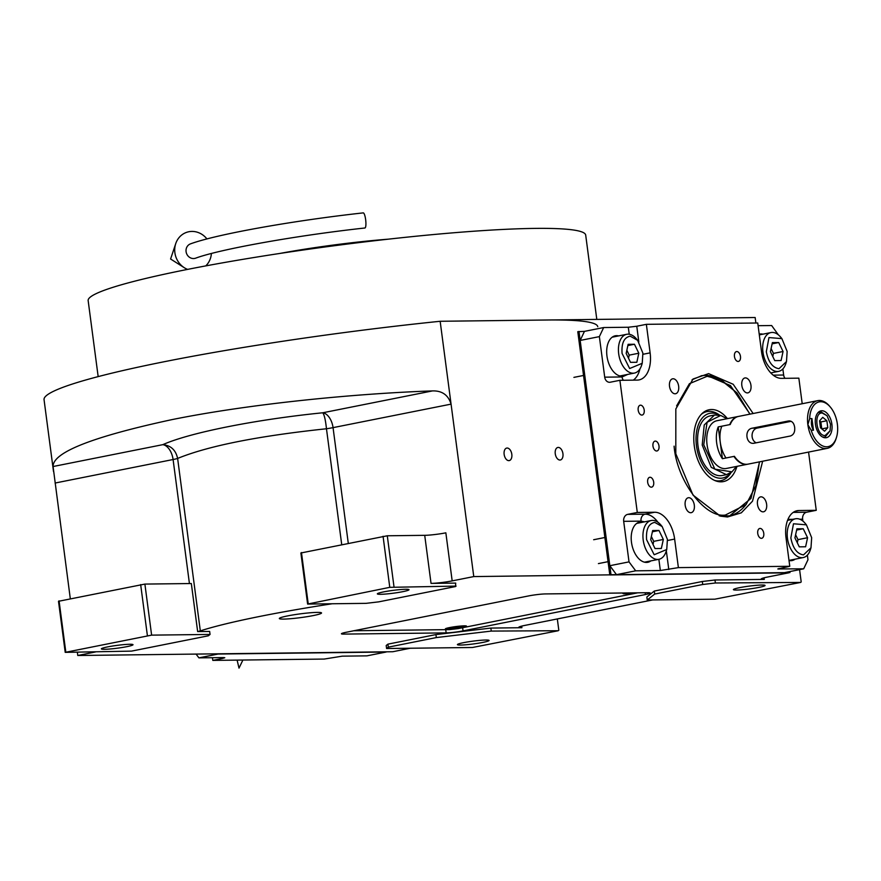 <?xml version="1.0" encoding="UTF-8"?>
<svg xmlns="http://www.w3.org/2000/svg" width="881" height="881" viewBox="0 0 881 881"><rect width="100%" height="100%" fill="white"/><g stroke="black" fill="none" stroke-linecap="round" stroke-linejoin="round"><path stroke-width="1.32" d="M283.627 619.09A21.287 1.894 172.5 0 0 307.293 616.645A21.287 1.894 172.5 0 0 321.543 612.967A21.287 1.894 172.5 0 0 317.226 612.394A21.287 1.894 172.5 0 0 293.571 614.839A21.287 1.894 172.5 0 0 279.321 618.517A21.287 1.894 172.5 0 0 283.627 619.09M410.315 648.229L392.772 651.731L77.781 655.497L95.324 651.995M386.594 648.515L386.197 645.509L387.915 644.143L435.919 634.584L436.315 637.58L388.312 647.15L386.594 648.515L472.414 647.491L558.235 630.73L491.257 631.082L436.315 637.58M521.684 626.116L521.893 627.701L490.86 628.076L435.919 634.584M521.893 627.701A15.208 1.355 -7.5 0 1 518.821 627.305A15.208 1.355 -7.5 0 1 524.768 625.422L652.7 599.928M702.708 584.499L702.311 581.493L654.308 591.052L646.852 596.988L647.249 599.994L714.81 599.19L800.631 582.429L715.383 582.991L702.708 584.499L654.704 594.058L647.249 599.994M702.311 581.493L714.987 579.995L764.29 579.401A15.208 1.355 -7.5 0 1 761.217 578.993A15.208 1.355 -7.5 0 1 767.164 577.121L788.759 572.815L609.806 574.952L577.782 331.674L584.455 331.366L603.661 327.545L599.366 336.619L580.172 340.44L584.455 331.366M456.094 586.096L389.776 587.341L307.612 604.058L366.044 603.353L378.72 601.855L455.521 586.548L455.697 583.09L431.04 583.387A15.208 1.355 -7.5 0 0 452.173 580.887L473.769 576.581L789.96 572.573L611.007 574.72L578.982 331.432M332.225 603.76A203.775 18.083 172.5 0 0 200.317 630.884A15.208 1.355 -7.5 0 1 197.652 631.578L191.331 583.53L144.891 584.081L151.62 635.135L65.216 652.358L131.533 651.114L208.323 635.807L210.052 634.441L151.62 635.135M210.052 634.441L209.656 631.435L197.652 631.578M528.578 595.93L346.189 632.283A12.169 1.079 172.5 0 0 341.432 633.78A12.169 1.079 172.5 0 0 343.887 634.1L446.149 632.888A12.169 1.079 172.5 0 0 463.054 630.884L645.443 594.532A12.169 1.079 172.5 0 0 650.2 593.034A12.169 1.079 172.5 0 0 647.733 592.704L545.482 593.926A12.169 1.079 172.5 0 0 528.578 595.93M77.781 655.497L77.352 652.215M70.293 598.606L53.069 466.523C52.739 452.405 92.45 436.756 172.191 419.576C250.567 403.74 355.748 393.532 432.483 390.911C442.097 390.635 448.297 395.04 451.072 404.126L473.769 576.581M755.876 323.019L755.149 317.512L440.159 321.279L451.072 404.126L333.051 427.637A15.208 9.03 78.7 0 0 322.754 412.782L432.483 390.911M388.312 647.15L387.915 644.143M490.86 628.076L491.257 631.082M558.818 630.278L557.321 618.936M654.308 591.052L654.704 594.058M715.383 582.991L714.987 579.995M801.203 581.967L799.585 569.633M507.148 448.033A6.387 3.788 -101.3 0 1 511.762 453.946A6.387 3.788 -101.3 0 1 509.218 460.598A6.387 3.788 -101.3 0 1 508.8 460.642A6.387 3.788 -101.3 0 1 504.196 454.728A6.387 3.788 -101.3 0 1 506.729 448.077A6.387 3.788 -101.3 0 1 507.148 448.033M558.268 447.416A6.387 3.788 -101.3 0 1 562.882 453.33A6.387 3.788 -101.3 0 1 560.349 459.992A6.387 3.788 -101.3 0 1 559.931 460.036A6.387 3.788 -101.3 0 1 555.316 454.122A6.387 3.788 -101.3 0 1 557.849 447.46A6.387 3.788 -101.3 0 1 558.268 447.416M431.04 583.387L424.719 535.329A15.208 1.355 172.5 0 0 445.852 532.829L452.173 580.887M424.719 535.329L387.288 535.78L394.005 586.834M307.612 604.058L300.884 552.993L387.288 535.78M55.085 483.041L173.094 459.519A15.208 1.355 172.5 0 0 177.621 458.428C208.379 445.896 258.001 436.018 326.466 428.761C325.552 420.083 324.318 414.753 322.754 412.782C255.611 419.543 189.701 432.681 162.798 444.663C170.815 445.434 175.76 450.026 177.621 458.428L200.317 630.884M65.216 652.358L58.498 601.294L144.891 584.081M53.51 471.544L44.05 399.677A308.163 27.344 -7.5 0 1 440.159 321.279M460.653 645.046A15.968 1.421 -7.5 0 1 457.415 644.617A15.968 1.421 -7.5 0 1 468.108 641.853A15.968 1.421 -7.5 0 1 485.849 640.024A15.968 1.421 -7.5 0 1 489.087 640.454A15.968 1.421 -7.5 0 1 478.394 643.218A15.968 1.421 -7.5 0 1 460.653 645.046M736.648 590.05A15.968 1.421 -7.5 0 1 733.41 589.62A15.968 1.421 -7.5 0 1 744.093 586.856A15.968 1.421 -7.5 0 1 761.845 585.028A15.968 1.421 -7.5 0 1 765.071 585.447A15.968 1.421 -7.5 0 1 754.389 588.211A15.968 1.421 -7.5 0 1 736.648 590.05M389.776 587.341L383.059 536.276M380.57 594.301A15.968 1.421 -7.5 0 1 377.343 593.871A15.968 1.421 -7.5 0 1 388.025 591.107A15.968 1.421 -7.5 0 1 405.767 589.279A15.968 1.421 -7.5 0 1 409.004 589.708A15.968 1.421 -7.5 0 1 398.322 592.473A15.968 1.421 -7.5 0 1 380.57 594.301M308.185 603.595L301.467 552.541M104.586 649.297A15.968 1.421 -7.5 0 1 101.348 648.879A15.968 1.421 -7.5 0 1 112.03 646.114A15.968 1.421 -7.5 0 1 129.782 644.275A15.968 1.421 -7.5 0 1 133.009 644.705A15.968 1.421 -7.5 0 1 122.327 647.469A15.968 1.421 -7.5 0 1 104.586 649.297M147.391 635.642L140.663 584.577M65.789 651.896L59.071 600.842M546.98 320.001A250.92 22.267 -7.5 0 1 597.759 326.708M98.165 376.616L88.155 300.608A250.92 22.267 -7.5 0 1 256.063 257.175A250.92 22.267 -7.5 0 1 534.921 228.399A250.92 22.267 -7.5 0 1 585.7 235.106L596.8 319.407M388.444 239.158A106.447 9.449 172.5 0 0 279.74 253.464M196.078 654.076L198.908 657.865L218.103 654.043L386.098 652.039L366.892 655.86L342.246 656.158L324.197 659.065L212.806 660.398L222.408 658.481L222.287 657.589M198.908 657.865L223.554 657.578L224.787 657.733L222.408 658.481M212.806 660.398L212.453 657.711M212.618 654.109L392.772 651.731L212.596 653.878M762.649 461.237L752.517 501.179L741.306 512.83L727.508 516.982L720.383 516.134L692.984 495.056L675.804 453.737L675.826 408.971L693.05 379.006L708.632 373.632L733.19 384.27L753.134 413.508M692.048 379.777L701.705 375.691L706.375 375.207L730.448 385.581L750.05 414.125M759.565 461.853L751.008 498.404L729.633 515.881L719.16 515.803M807.37 555.151L807.976 559.743L803.681 568.818L784.475 572.639L616.491 574.654L609.828 565.701L580.172 340.44M609.828 565.701L629.023 561.88L623.682 521.332A6.079 4.868 89.3 0 1 627.69 514.372L645.046 514.163A27.377 16.254 -101.3 0 1 657.953 522.279M627.746 374.403L622.052 376.958L604.707 377.167A6.079 4.868 89.3 0 0 609.575 382.288A6.079 4.868 89.3 0 0 610.291 382.211L619.894 380.306L637.293 512.456L627.69 514.372M604.707 377.167L599.366 336.619M603.661 327.545L628.307 327.247L636.765 326.245L638.824 341.927M802.206 403.729L798.847 378.158L781.502 378.367A27.377 16.254 -101.3 0 1 761.503 351.53L757.748 322.997L646.357 324.329L636.765 326.245M758.101 325.695L771.646 325.53L778.364 334.846M782.857 368.93L783.65 375.02A6.079 4.868 -90.7 0 0 785.004 378.323M808.571 452.085L816.247 510.319L806.644 512.224A6.079 4.868 -90.7 0 0 802.635 519.195L802.877 521.067M803.681 568.818L777.802 568.95L789.772 566.285L678.392 567.617L660.343 570.525L635.686 570.822L616.491 574.654M629.023 561.88L635.686 570.822M640.542 405.172A5.022 2.984 78.7 0 0 640.212 405.205A5.022 2.984 78.7 0 0 638.229 410.436A5.022 2.984 78.7 0 0 641.853 415.083A5.022 2.984 78.7 0 0 642.183 415.05A5.022 2.984 78.7 0 0 644.165 409.819A5.022 2.984 78.7 0 0 640.542 405.172M650.035 477.26A5.022 2.984 78.7 0 0 649.704 477.293A5.022 2.984 78.7 0 0 647.711 482.524A5.022 2.984 78.7 0 0 651.334 487.171A5.022 2.984 78.7 0 0 651.665 487.138A5.022 2.984 78.7 0 0 653.658 481.907A5.022 2.984 78.7 0 0 650.035 477.26M643.163 522.114A20.527 12.191 78.7 0 0 641.137 521.871A20.527 12.191 78.7 0 0 639.793 522.015A20.527 12.191 78.7 0 0 631.644 543.412A20.527 12.191 78.7 0 0 646.467 562.419A20.527 12.191 78.7 0 0 647.81 562.287A20.527 12.191 78.7 0 0 650.883 560.889M637.293 512.456L654.638 512.246A27.377 16.254 -101.3 0 1 674.637 539.084L667.534 540.494M760.105 528.424A5.022 2.984 78.7 0 0 759.774 528.457A5.022 2.984 78.7 0 0 757.781 533.688A5.022 2.984 78.7 0 0 761.404 538.335A5.022 2.984 78.7 0 0 761.735 538.291A5.022 2.984 78.7 0 0 763.728 533.06A5.022 2.984 78.7 0 0 760.105 528.424M736.813 351.541A5.022 2.984 78.7 0 0 736.483 351.574A5.022 2.984 78.7 0 0 734.501 356.805A5.022 2.984 78.7 0 0 738.124 361.452A5.022 2.984 78.7 0 0 738.454 361.419A5.022 2.984 78.7 0 0 740.436 356.188A5.022 2.984 78.7 0 0 736.813 351.541M655.332 441.095A5.022 2.984 78.7 0 0 655.001 441.128A5.022 2.984 78.7 0 0 653.008 446.359A5.022 2.984 78.7 0 0 656.642 451.006A5.022 2.984 78.7 0 0 656.962 450.973A5.022 2.984 78.7 0 0 658.955 445.742A5.022 2.984 78.7 0 0 655.332 441.095M678.392 567.617L674.637 539.084M789.772 566.285L786.017 537.751A27.377 16.254 -101.3 0 1 797.107 510.705A27.377 16.254 -101.3 0 1 798.891 510.528L795.378 511.222M816.247 510.319L798.891 510.528M646.357 324.329L650.123 352.863A27.377 16.254 -101.3 0 1 639.033 379.909A27.377 16.254 -101.3 0 1 637.238 380.096L619.894 380.306M761.063 496.829A7.599 4.515 78.7 0 0 760.567 496.884A7.599 4.515 78.7 0 0 757.55 504.813A7.599 4.515 78.7 0 0 763.034 511.85A7.599 4.515 78.7 0 0 763.541 511.795A7.599 4.515 78.7 0 0 766.558 503.877A7.599 4.515 78.7 0 0 761.063 496.829M745.403 377.905A7.599 4.515 78.7 0 0 744.908 377.949A7.599 4.515 78.7 0 0 741.89 385.878A7.599 4.515 78.7 0 0 747.385 392.915A7.599 4.515 78.7 0 0 747.881 392.871A7.599 4.515 78.7 0 0 750.898 384.942A7.599 4.515 78.7 0 0 745.403 377.905M673.095 378.764A7.599 4.515 78.7 0 0 672.599 378.819A7.599 4.515 78.7 0 0 669.582 386.748A7.599 4.515 78.7 0 0 675.077 393.785A7.599 4.515 78.7 0 0 675.573 393.73A7.599 4.515 78.7 0 0 678.59 385.801A7.599 4.515 78.7 0 0 673.095 378.764M688.755 497.699A7.599 4.515 78.7 0 0 688.259 497.754A7.599 4.515 78.7 0 0 685.242 505.672A7.599 4.515 78.7 0 0 690.737 512.72A7.599 4.515 78.7 0 0 691.233 512.665A7.599 4.515 78.7 0 0 694.25 504.736A7.599 4.515 78.7 0 0 688.755 497.699M618.649 335.903A20.527 12.191 78.7 0 0 616.612 335.661A20.527 12.191 78.7 0 0 615.268 335.793A20.527 12.191 78.7 0 0 607.13 357.201A20.527 12.191 78.7 0 0 621.953 376.209A20.527 12.191 78.7 0 0 623.296 376.066A20.527 12.191 78.7 0 0 626.369 374.678M762.902 334.174A20.527 12.191 78.7 0 0 760.865 333.932A20.527 12.191 78.7 0 0 759.521 334.075A20.527 12.191 78.7 0 0 759.213 334.141M789.024 560.525A20.527 12.191 78.7 0 0 790.72 560.701A20.527 12.191 78.7 0 0 792.063 560.558A20.527 12.191 78.7 0 0 795.147 559.171M674.097 446.171C676.729 480.519 704.943 518.391 725.404 515.033C704.943 518.391 676.729 480.519 674.097 446.171C676.729 480.519 704.943 518.391 725.404 515.033L746.119 504.516L755.799 485.883L759.4 461.886L755.799 485.883L746.119 504.516L755.799 485.883L759.4 461.886M729.105 515.98A71.471 42.442 78.7 0 0 744.963 505.881A71.471 42.442 78.7 0 1 729.105 515.98A71.471 42.442 78.7 0 0 744.963 505.881L746.108 504.538L744.963 505.881L746.108 504.538L725.404 515.033L746.119 504.516M749.885 414.158L737.045 392.981L721.275 379.865L737.045 392.981L749.885 414.158L737.045 392.981L719.689 379.05A71.471 42.442 78.7 0 0 701.166 375.802A71.471 42.442 78.7 0 1 719.689 379.05A71.471 42.442 78.7 0 0 701.166 375.802M721.253 379.854L707.135 376.297L689.427 383.675L676.597 405.91L689.427 383.675L707.135 376.297L721.275 379.865L707.135 376.297L689.427 383.675L676.597 405.91M727.453 418.629A36.617 21.75 -101.3 0 0 702.212 413.409A36.617 21.75 -101.3 0 1 727.453 418.629A36.617 21.75 -101.3 0 0 702.212 413.409A36.617 21.75 -101.3 0 0 694.283 445.929A36.617 21.75 78.7 0 0 715.647 480.85A36.617 21.75 78.7 0 1 694.283 445.929A36.617 21.75 -101.3 0 1 702.212 413.409A36.617 21.75 -101.3 0 0 694.283 445.929A36.617 21.75 78.7 0 0 715.647 480.85A36.617 21.75 78.7 0 0 736.968 466.357A36.617 21.75 78.7 0 1 715.647 480.85A36.617 21.75 78.7 0 0 736.968 466.357M731.076 472.513A35.229 20.924 -101.3 0 1 714.469 480.365A35.229 20.924 -101.3 0 0 731.076 472.513A35.229 20.924 -101.3 0 1 714.469 480.365M701.309 414.312A35.229 20.924 -101.3 0 1 719.656 415.193A35.229 20.924 -101.3 0 0 701.309 414.312A35.229 20.924 -101.3 0 1 719.656 415.193M719.16 415.072A32.971 19.58 -101.3 0 0 696.475 445.907A32.971 19.58 78.7 0 0 710.604 474.407A32.971 19.58 78.7 0 0 730.668 472.822A32.971 19.58 78.7 0 1 710.604 474.407A32.971 19.58 78.7 0 1 696.475 445.907A32.971 19.58 -101.3 0 1 719.16 415.072A32.971 19.58 -101.3 0 0 696.475 445.907A32.971 19.58 78.7 0 0 710.604 474.407A32.971 19.58 78.7 0 0 730.668 472.822M720.548 415.414L714.524 415.006L710.328 415.843A30.417 18.061 -101.3 0 0 698.005 445.885A30.417 18.061 78.7 0 0 722.211 475.498A30.417 18.061 78.7 0 1 698.005 445.885A30.417 18.061 -101.3 0 1 710.328 415.843A30.417 18.061 -101.3 0 0 698.005 445.885A30.417 18.061 78.7 0 0 722.211 475.498L726.418 474.661L731.847 471.952M789.828 571.582L789.96 572.573M611.007 574.72L609.806 574.952M630.234 336.179C624.1 337.346 621.38 343.094 622.074 353.424L629.651 368.522L642.227 363.291L642.888 353.171L637.646 340.341L630.234 336.179M637.646 340.341L636.456 338.91A19.767 11.739 78.7 0 0 627.999 334.163A19.767 11.739 78.7 0 0 626.699 334.295A19.767 11.739 78.7 0 0 618.693 353.821A19.767 11.739 78.7 0 0 634.43 373.07A19.767 11.739 78.7 0 0 641.665 365.075L642.227 363.291M636.831 362.278L638.813 353.226L634.463 344.251L628.131 344.328L626.16 353.38L630.51 362.344L636.831 362.278M638.813 353.226L629.21 355.142L626.843 350.253M628.527 358.259L629.21 355.142M634.463 344.251L627.867 345.561M654.748 522.4C648.614 523.556 645.894 529.305 646.588 539.646L654.176 554.744L666.741 549.502L667.413 539.392L662.171 526.563L654.748 522.4M662.171 526.563L660.97 525.12A19.767 11.739 78.7 0 0 652.513 520.374A19.767 11.739 78.7 0 0 651.213 520.517A19.767 11.739 78.7 0 0 643.207 540.042A19.767 11.739 78.7 0 0 658.944 559.292A19.767 11.739 78.7 0 0 666.179 551.286L666.741 549.502M661.345 548.489L663.327 539.447L658.977 530.472L652.656 530.549L650.674 539.59L655.024 548.566L661.345 548.489M663.327 539.447L653.724 541.352L651.356 536.474M653.041 544.48L653.724 541.352M658.977 530.472L652.38 531.783M803.505 554.909L810.994 547.784L811.665 537.674L806.423 524.834L793.484 523.777L790.841 537.917C792.867 548.235 797.085 553.896 803.505 554.909M806.423 524.834L805.223 523.402A19.767 11.739 78.7 0 0 795.466 518.788A19.767 11.739 78.7 0 0 787.46 538.313A19.767 11.739 78.7 0 0 801.908 557.695A19.767 11.739 78.7 0 0 803.197 557.563A19.767 11.739 78.7 0 0 810.443 549.568L810.994 547.784M796.909 528.82L794.926 537.873L799.276 546.848L805.608 546.771L807.58 537.718L803.23 528.743L796.909 528.82M803.23 528.743L796.633 530.065M807.58 537.718L797.977 539.635L795.609 534.745M797.294 542.751L797.977 539.635M778.991 368.699L786.48 361.562L787.151 351.453L781.899 338.623L768.97 337.566L766.327 351.706C768.353 362.014 772.571 367.685 778.991 368.699M781.899 338.623L780.709 337.181A19.767 11.739 78.7 0 0 770.952 332.566A19.767 11.739 78.7 0 0 762.946 352.103A19.767 11.739 78.7 0 0 777.383 371.485A19.767 11.739 78.7 0 0 778.683 371.353A19.767 11.739 78.7 0 0 785.918 363.346L786.48 361.562M772.395 342.599L770.412 351.651L774.762 360.626L781.084 360.549L783.066 351.497L778.716 342.533L772.395 342.599M778.716 342.533L772.119 343.843M783.066 351.497L773.463 353.413L771.095 348.524M772.78 356.541L773.463 353.413M738.278 416.471A24.327 14.448 78.7 0 0 738.036 416.515A24.327 14.448 78.7 0 0 729.743 424.62L718.224 426.911A24.327 14.448 78.7 0 0 722.409 458.704L733.928 456.402A24.327 14.448 78.7 0 0 745.954 464.408A24.327 14.448 78.7 0 0 747.54 464.243A24.327 14.448 78.7 0 0 747.782 464.188M714.524 415.006L704.227 424.961L702.212 445.048L711.231 467.348L726.418 474.661M726.99 418.717L720.724 415.447L707.102 422.263L703.743 444.806L714.854 469.144L731.957 471.864L736.505 466.445M738.036 416.515L716.914 420.733A24.327 14.448 78.7 0 0 707.256 446.094A24.327 14.448 78.7 0 0 724.832 468.615A24.327 14.448 78.7 0 0 726.429 468.45L747.54 464.243M718.224 426.911L722.409 458.704M353.843 630.752L449.684 629.607L458.142 628.605L637.679 592.825M447.526 629.188A10.649 0.947 172.5 0 0 459.794 627.889A10.649 0.947 172.5 0 0 466.423 626.039A10.649 0.947 172.5 0 0 464.32 625.84A10.649 0.947 172.5 0 0 452.944 626.986A10.649 0.947 172.5 0 0 445.401 628.814A10.649 0.947 172.5 0 0 447.526 629.188M623.858 592.99A10.649 0.947 172.5 0 0 622.999 593.42A10.649 0.947 172.5 0 0 625.114 593.794A10.649 0.947 172.5 0 0 635.058 592.858M464.133 625.84A9.129 0.815 172.5 0 1 448.605 628.043A9.129 0.815 -7.5 0 1 447.559 628.021M452.779 627.008L458.847 626.215M365.637 219.567A7.599 1.652 83.6 0 1 364.921 227.992C296.203 235.491 219.567 249.29 195.626 258.177A7.599 6.993 70.4 0 1 186.089 251.669A7.599 6.993 70.4 0 1 190.538 243.85C217.056 234.148 293.384 220.591 363.236 212.883A7.599 1.652 83.6 0 1 365.637 219.567M206.936 238.949A19.767 18.182 70.4 0 0 175.748 243.574A19.767 18.182 70.4 0 0 174.89 252.726A19.767 18.182 70.4 0 0 184.316 267.725A19.767 18.182 70.4 0 0 187.62 269.388M205.736 265.908A19.767 18.182 70.4 0 0 211.396 253.497M790.378 436.007C793.704 434.84 795.136 431.932 794.662 427.307C793.935 422.825 791.854 420.711 788.396 420.986L752.407 428.166C743.806 429.245 745.899 445.191 754.378 443.176L790.378 436.007M826.631 446.788A22.807 13.545 78.7 0 0 836.476 437.405A22.807 13.545 78.7 0 0 830.464 407.22A22.807 13.545 78.7 0 0 820.696 401.736A22.807 13.545 78.7 0 0 809.672 418.607L807.855 424.675L811.203 430.236A22.807 13.545 78.7 0 0 826.631 446.788M830.464 407.22L829.715 406.317A24.327 14.448 78.7 0 0 819.297 400.481A24.327 14.448 78.7 0 0 817.711 400.646A24.327 14.448 78.7 0 0 807.855 424.675A24.327 14.448 78.7 0 0 825.629 448.528A24.327 14.448 78.7 0 0 827.226 448.363A24.327 14.448 78.7 0 0 836.135 438.518L836.476 437.405M811.941 418.574L813.471 430.214A12.169 9.724 -90.7 0 1 811.511 424.631A12.169 9.724 -90.7 0 1 811.941 418.574L809.672 418.607M813.471 430.214L811.203 430.236M831.884 424.168A13.689 8.127 78.7 0 0 820.993 410.843A13.689 8.127 78.7 0 0 815.454 424.367A13.689 8.127 78.7 0 0 826.345 437.692A13.689 8.127 78.7 0 0 831.884 424.168M789.288 420.898L790.136 420.964M753.464 443.275L754.378 443.176M827.226 448.363L748.024 464.144A24.327 14.448 -101.3 0 1 746.427 464.309A24.327 14.448 -101.3 0 1 734.402 456.314L726.01 457.988A24.327 14.448 -101.3 0 1 721.825 426.195L730.217 424.521A24.327 14.448 -101.3 0 1 738.509 416.427L817.711 400.646M791.193 421.316L757.153 428.1A7.599 6.079 -90.7 0 0 752.077 434.972A7.599 6.079 -90.7 0 0 756.217 442.813M830.508 424.179L827.061 415.744L822.182 413.002C813.262 412.407 816.412 436.326 825.145 435.522L830.067 430.831L830.508 424.179M827.061 415.744L820.784 411.735L817.799 412.859M822.612 437.042L824.99 437.185L830.067 430.831M820.475 427.781L824.583 431.205L827.777 427.692L826.863 420.755L822.755 417.33L819.561 420.843L820.475 427.781M826.863 420.755L820.861 421.944L819.561 420.865M821.775 428.86L820.861 421.944M827.777 427.692L821.797 428.882M189.426 583.552L173.094 459.519A15.208 9.03 78.7 0 0 162.798 444.663L53.069 466.523M764.08 577.804L764.29 579.401M348.27 543.214L333.051 427.637A15.208 1.355 172.5 0 1 326.466 428.761L341.707 544.513M645.211 592.737L645.443 594.532M462.635 627.713L463.054 630.884M445.72 629.651L446.149 632.888M343.722 632.833L343.887 634.1M623.682 521.332L641.038 521.123L644.54 521.838M658.867 559.303L660.343 570.525M641.038 521.123A6.079 4.868 89.3 0 1 645.046 514.163L654.638 512.246M622.052 376.958A6.079 4.868 -90.7 0 0 623.396 380.262M628.307 327.247L629.232 334.251M650.123 352.863L643.02 354.283M783.65 375.02L773.177 375.152M793.241 512.39L806.644 512.224M787.966 519.372L792.856 519.305M799.783 519.228L802.635 519.195M779.024 569.115L778.947 568.476M666.333 550.823L668.789 569.533M639.969 368.864A27.377 16.254 -101.3 0 1 633.296 380.14M752.407 428.166L757.153 428.1M573.905 377.376L583.541 375.46M619.927 375.967L634.43 373.07M612.196 337.181L626.699 334.295M598.419 563.598L608.066 561.671M593.662 539.734L604.884 537.498M644.44 562.177L658.944 559.292M636.71 523.402L651.213 520.517M787.57 520.363L795.466 518.788M789.002 560.393L803.197 557.563M759.312 334.89L770.952 332.566M770.776 372.927L778.683 371.353M237.11 660.111L239.004 668.117L242.892 660.034M184.316 267.725L170.584 259.003L175.748 243.574M818.515 412.11L819.936 411.823M823.57 437.461L824.99 437.185"/></g></svg>
